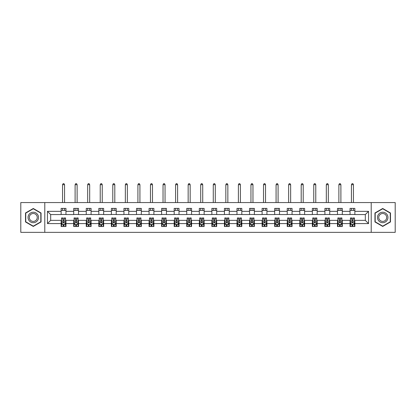 <?xml version="1.0" encoding="UTF-8"?>
<svg xmlns="http://www.w3.org/2000/svg" width="416" height="416" viewBox="0 0 416 416"><rect width="100%" height="100%" fill="white"/><g stroke="black" fill="none" stroke-linecap="round" stroke-linejoin="round"><path stroke-width="0.62" d="M371.207 232.357L395.2 232.357L395.2 202.566L371.207 202.566L371.207 232.357L44.793 232.357L44.793 202.566L20.8 202.566L20.8 232.357L44.793 232.357M371.207 202.566L44.793 202.566M354.864 211.344L354.864 208.4L350.033 208.4L350.033 211.344L342.3 211.344L342.3 208.4L337.47 208.4L337.47 211.344L329.742 211.344L329.742 208.4L324.912 208.4L324.912 211.344L317.179 211.344L317.179 208.4L312.348 208.4L312.348 211.344L304.621 211.344L304.621 208.4L299.79 208.4L299.79 211.344L292.058 211.344L292.058 208.4L287.227 208.4L287.227 211.344L279.5 211.344L279.5 208.4L274.669 208.4L274.669 211.344L266.937 211.344L266.937 208.4L262.106 208.4L262.106 211.344L254.379 211.344L254.379 208.4L249.548 208.4L249.548 211.344L241.816 211.344L241.816 208.4L236.985 208.4L236.985 211.344L229.258 211.344L229.258 208.4L224.427 208.4L224.427 211.344L216.694 211.344L216.694 208.4L211.864 208.4L211.864 211.344L204.136 211.344L204.136 208.4L199.306 208.4L199.306 211.344L191.573 211.344L191.573 208.4L186.742 208.4L186.742 211.344L179.015 211.344L179.015 208.4L174.184 208.4L174.184 211.344L166.452 211.344L166.452 208.4L161.621 208.4L161.621 211.344L153.894 211.344L153.894 208.4L149.063 208.4L149.063 211.344L141.331 211.344L141.331 208.4L136.5 208.4L136.5 211.344L128.773 211.344L128.773 208.4L123.942 208.4L123.942 211.344L116.21 211.344L116.21 208.4L111.379 208.4L111.379 211.344L103.652 211.344L103.652 208.4L98.821 208.4L98.821 211.344L91.088 211.344L91.088 208.4L86.258 208.4L86.258 211.344L78.53 211.344L78.53 208.4L73.7 208.4L73.7 211.344L65.967 211.344L65.967 208.4L61.136 208.4L61.136 211.344L47.45 211.344L47.45 223.579L50.674 220.36L61.136 220.36L61.136 226.517L65.967 226.517L65.967 220.36L73.7 220.36L73.7 226.517L78.53 226.517L78.53 220.36L86.258 220.36L86.258 226.517L91.088 226.517L91.088 220.36L98.821 220.36L98.821 226.517L103.652 226.517L103.652 220.36L111.379 220.36L111.379 226.517L116.21 226.517L116.21 220.36L123.942 220.36L123.942 226.517L128.773 226.517L128.773 220.36L136.5 220.36L136.5 226.517L141.331 226.517L141.331 220.36L149.063 220.36L149.063 226.517L153.894 226.517L153.894 220.36L161.621 220.36L161.621 226.517L166.452 226.517L166.452 220.36L174.184 220.36L174.184 226.517L179.015 226.517L179.015 220.36L186.742 220.36L186.742 226.517L191.573 226.517L191.573 220.36L199.306 220.36L199.306 226.517L204.136 226.517L204.136 220.36L211.864 220.36L211.864 226.517L216.694 226.517L216.694 220.36L224.427 220.36L224.427 226.517L229.258 226.517L229.258 220.36L236.985 220.36L236.985 226.517L241.816 226.517L241.816 220.36L249.548 220.36L249.548 226.517L254.379 226.517L254.379 220.36L262.106 220.36L262.106 226.517L266.937 226.517L266.937 220.36L274.669 220.36L274.669 226.517L279.5 226.517L279.5 220.36L287.227 220.36L287.227 226.517L292.058 226.517L292.058 220.36L299.79 220.36L299.79 226.517L304.621 226.517L304.621 220.36L312.348 220.36L312.348 226.517L317.179 226.517L317.179 220.36L324.912 220.36L324.912 226.517L329.742 226.517L329.742 220.36L337.47 220.36L337.47 226.517L342.3 226.517L342.3 220.36L350.033 220.36L350.033 226.517L354.864 226.517L354.864 220.36L365.326 220.36L365.326 214.562L354.864 214.562L354.864 211.344L368.55 211.344L368.55 223.579L354.864 223.579M350.033 223.579L342.3 223.579M337.47 223.579L329.742 223.579M324.912 223.579L317.179 223.579M312.348 223.579L304.621 223.579M299.79 223.579L292.058 223.579M287.227 223.579L279.5 223.579M274.669 223.579L266.937 223.579M262.106 223.579L254.379 223.579M249.548 223.579L241.816 223.579M236.985 223.579L229.258 223.579M224.427 223.579L216.694 223.579M211.864 223.579L204.136 223.579M199.306 223.579L191.573 223.579M186.742 223.579L179.015 223.579M174.184 223.579L166.452 223.579M161.621 223.579L153.894 223.579M149.063 223.579L141.331 223.579M136.5 223.579L128.773 223.579M123.942 223.579L116.21 223.579M111.379 223.579L103.652 223.579M98.821 223.579L91.088 223.579M86.258 223.579L78.53 223.579M73.7 223.579L65.967 223.579M61.136 223.579L47.45 223.579M350.033 211.344L350.033 214.562L342.3 214.562L342.3 211.344M337.47 211.344L337.47 214.562L329.742 214.562L329.742 211.344M324.912 211.344L324.912 214.562L317.179 214.562L317.179 211.344M312.348 211.344L312.348 214.562L304.621 214.562L304.621 211.344M299.79 211.344L299.79 214.562L292.058 214.562L292.058 211.344M287.227 211.344L287.227 214.562L279.5 214.562L279.5 211.344M274.669 211.344L274.669 214.562L266.937 214.562L266.937 211.344M262.106 211.344L262.106 214.562L254.379 214.562L254.379 211.344M249.548 211.344L249.548 214.562L241.816 214.562L241.816 211.344M236.985 211.344L236.985 214.562L229.258 214.562L229.258 211.344M224.427 211.344L224.427 214.562L216.694 214.562L216.694 211.344M211.864 211.344L211.864 214.562L204.136 214.562L204.136 211.344M199.306 211.344L199.306 214.562L191.573 214.562L191.573 211.344M186.742 211.344L186.742 214.562L179.015 214.562L179.015 211.344M174.184 211.344L174.184 214.562L166.452 214.562L166.452 211.344M161.621 211.344L161.621 214.562L153.894 214.562L153.894 211.344M149.063 211.344L149.063 214.562L141.331 214.562L141.331 211.344M136.5 211.344L136.5 214.562L128.773 214.562L128.773 211.344M123.942 211.344L123.942 214.562L116.21 214.562L116.21 211.344M111.379 211.344L111.379 214.562L103.652 214.562L103.652 211.344M98.821 211.344L98.821 214.562L91.088 214.562L91.088 211.344M86.258 211.344L86.258 214.562L78.53 214.562L78.53 211.344M73.7 211.344L73.7 214.562L65.967 214.562L65.967 211.344M61.136 211.344L61.136 214.562L50.674 214.562L47.45 211.344M50.674 214.562L50.674 220.36M368.55 223.579L365.326 220.36M365.326 214.562L368.55 211.344M61.136 210.418L65.967 210.418M61.136 214.479L65.967 214.479M61.136 220.438L61.542 220.438M63.071 220.438L64.038 220.438M65.567 220.438L65.967 220.438M61.136 224.505L61.542 224.505M63.071 224.505L64.038 224.505M65.567 224.505L65.967 224.505M73.7 220.438L74.1 220.438M75.634 220.438L76.596 220.438M78.13 220.438L78.53 220.438M73.7 224.505L74.1 224.505M75.634 224.505L76.596 224.505M78.13 224.505L78.53 224.505M73.7 210.418L78.53 210.418M73.7 214.479L78.53 214.479M86.258 220.438L86.663 220.438M88.192 220.438L89.159 220.438M90.688 220.438L91.088 220.438M86.258 224.505L86.663 224.505M88.192 224.505L89.159 224.505M90.688 224.505L91.088 224.505M86.258 210.418L91.088 210.418M86.258 214.479L91.088 214.479M98.821 220.438L99.221 220.438M100.75 220.438L101.717 220.438M103.246 220.438L103.652 220.438M98.821 224.505L99.221 224.505M100.75 224.505L101.717 224.505M103.246 224.505L103.652 224.505M98.821 210.418L103.652 210.418M98.821 214.479L103.652 214.479M111.379 220.438L111.784 220.438M113.313 220.438L114.28 220.438M115.809 220.438L116.21 220.438M111.379 224.505L111.784 224.505M113.313 224.505L114.28 224.505M115.809 224.505L116.21 224.505M111.379 210.418L116.21 210.418M111.379 214.479L116.21 214.479M123.942 220.438L124.342 220.438M125.871 220.438L126.838 220.438M128.367 220.438L128.773 220.438M123.942 224.505L124.342 224.505M125.871 224.505L126.838 224.505M128.367 224.505L128.773 224.505M123.942 210.418L128.773 210.418M123.942 214.479L128.773 214.479M136.5 220.438L136.906 220.438M138.434 220.438L139.402 220.438M140.93 220.438L141.331 220.438M136.5 224.505L136.906 224.505M138.434 224.505L139.402 224.505M140.93 224.505L141.331 224.505M136.5 210.418L141.331 210.418M136.5 214.479L141.331 214.479M149.063 220.438L149.464 220.438M150.992 220.438L151.96 220.438M153.488 220.438L153.894 220.438M149.063 224.505L149.464 224.505M150.992 224.505L151.96 224.505M153.488 224.505L153.894 224.505M149.063 210.418L153.894 210.418M149.063 214.479L153.894 214.479M161.621 220.438L162.027 220.438M163.556 220.438L164.523 220.438M166.052 220.438L166.452 220.438M161.621 224.505L162.027 224.505M163.556 224.505L164.523 224.505M166.052 224.505L166.452 224.505M161.621 210.418L166.452 210.418M161.621 214.479L166.452 214.479M174.184 220.438L174.585 220.438M176.114 220.438L177.081 220.438M178.61 220.438L179.015 220.438M174.184 224.505L174.585 224.505M176.114 224.505L177.081 224.505M178.61 224.505L179.015 224.505M174.184 210.418L179.015 210.418M174.184 214.479L179.015 214.479M186.742 220.438L187.148 220.438M188.677 220.438L189.644 220.438M191.173 220.438L191.573 220.438M186.742 224.505L187.148 224.505M188.677 224.505L189.644 224.505M191.173 224.505L191.573 224.505M186.742 210.418L191.573 210.418M186.742 214.479L191.573 214.479M199.306 220.438L199.706 220.438M201.235 220.438L202.202 220.438M203.731 220.438L204.136 220.438M199.306 224.505L199.706 224.505M201.235 224.505L202.202 224.505M203.731 224.505L204.136 224.505M199.306 210.418L204.136 210.418M199.306 214.479L204.136 214.479M211.864 220.438L212.269 220.438M213.798 220.438L214.765 220.438M216.294 220.438L216.694 220.438M211.864 224.505L212.269 224.505M213.798 224.505L214.765 224.505M216.294 224.505L216.694 224.505M211.864 210.418L216.694 210.418M211.864 214.479L216.694 214.479M224.427 220.438L224.827 220.438M226.356 220.438L227.323 220.438M228.852 220.438L229.258 220.438M224.427 224.505L224.827 224.505M226.356 224.505L227.323 224.505M228.852 224.505L229.258 224.505M224.427 210.418L229.258 210.418M224.427 214.479L229.258 214.479M236.985 220.438L237.39 220.438M238.919 220.438L239.886 220.438M241.415 220.438L241.816 220.438M236.985 224.505L237.39 224.505M238.919 224.505L239.886 224.505M241.415 224.505L241.816 224.505M236.985 210.418L241.816 210.418M236.985 214.479L241.816 214.479M249.548 220.438L249.948 220.438M251.477 220.438L252.444 220.438M253.973 220.438L254.379 220.438M249.548 224.505L249.948 224.505M251.477 224.505L252.444 224.505M253.973 224.505L254.379 224.505M249.548 210.418L254.379 210.418M249.548 214.479L254.379 214.479M262.106 220.438L262.512 220.438M264.04 220.438L265.008 220.438M266.536 220.438L266.937 220.438M262.106 224.505L262.512 224.505M264.04 224.505L265.008 224.505M266.536 224.505L266.937 224.505M262.106 210.418L266.937 210.418M262.106 214.479L266.937 214.479M274.669 220.438L275.07 220.438M276.598 220.438L277.566 220.438M279.094 220.438L279.5 220.438M274.669 224.505L275.07 224.505M276.598 224.505L277.566 224.505M279.094 224.505L279.5 224.505M274.669 210.418L279.5 210.418M274.669 214.479L279.5 214.479M287.227 220.438L287.633 220.438M289.162 220.438L290.129 220.438M291.658 220.438L292.058 220.438M287.227 224.505L287.633 224.505M289.162 224.505L290.129 224.505M291.658 224.505L292.058 224.505M287.227 210.418L292.058 210.418M287.227 214.479L292.058 214.479M299.79 220.438L300.191 220.438M301.72 220.438L302.687 220.438M304.216 220.438L304.621 220.438M299.79 224.505L300.191 224.505M301.72 224.505L302.687 224.505M304.216 224.505L304.621 224.505M299.79 210.418L304.621 210.418M299.79 214.479L304.621 214.479M312.348 220.438L312.754 220.438M314.283 220.438L315.25 220.438M316.779 220.438L317.179 220.438M312.348 224.505L312.754 224.505M314.283 224.505L315.25 224.505M316.779 224.505L317.179 224.505M312.348 210.418L317.179 210.418M312.348 214.479L317.179 214.479M324.912 220.438L325.312 220.438M326.841 220.438L327.808 220.438M329.337 220.438L329.742 220.438M324.912 224.505L325.312 224.505M326.841 224.505L327.808 224.505M329.337 224.505L329.742 224.505M324.912 210.418L329.742 210.418M324.912 214.479L329.742 214.479M337.47 220.438L337.87 220.438M339.404 220.438L340.366 220.438M341.9 220.438L342.3 220.438M337.47 224.505L337.87 224.505M339.404 224.505L340.366 224.505M341.9 224.505L342.3 224.505M337.47 210.418L342.3 210.418M337.47 214.479L342.3 214.479M350.033 220.438L350.433 220.438M351.962 220.438L352.929 220.438M354.458 220.438L354.864 220.438M350.033 224.505L350.433 224.505M351.962 224.505L352.929 224.505M354.458 224.505L354.864 224.505M350.033 210.418L354.864 210.418M350.033 214.479L354.864 214.479M33.28 226.434L41.049 221.946L41.049 212.976L33.28 208.489L25.511 212.976L25.511 221.946L33.28 226.434M390.489 212.976L382.72 208.489L374.951 212.976L374.951 221.946L382.72 226.434L390.489 221.946L390.489 212.976M63.071 225.472L64.038 225.472M61.542 218.951L63.071 218.951L63.071 217.942L61.542 217.942L61.542 222.856L62.348 224.463L64.761 224.463L65.567 222.856L65.567 217.942L64.038 217.942L64.038 218.951L65.567 218.951M65.567 222.856L65.567 226.517M61.542 222.856L61.542 226.517M64.038 224.463L64.038 226.517M63.071 226.517L63.071 224.463M63.071 218.951L63.071 222.253C63.393 222.872 63.716 222.872 64.038 222.253L64.038 218.951M64.558 210.418L64.558 208.4M64.558 202.566L64.558 184.688L62.546 184.688L62.546 202.566M62.546 210.418L62.546 208.4M62.546 184.688L63.154 183.643L63.955 183.643L64.558 184.688M37.814 220.08A5.231 5.231 0 0 0 35.896 212.93A5.231 5.231 0 0 0 28.746 214.843A5.231 5.231 0 0 0 30.664 221.993A5.231 5.231 0 0 0 37.814 220.08M36.712 219.44A3.962 3.962 0 0 0 35.261 214.027A3.962 3.962 0 0 0 29.848 215.478A3.962 3.962 0 0 0 31.299 220.891A3.962 3.962 0 0 0 36.712 219.44M25.75 221.806L25.75 213.117L33.28 208.77L40.81 213.117L40.81 221.806L33.28 226.153L25.75 221.806M382.72 212.228A5.231 5.231 0 0 0 377.489 217.459A5.231 5.231 0 0 0 382.72 222.695A5.231 5.231 0 0 0 387.951 217.459A5.231 5.231 0 0 0 382.72 212.228M382.72 213.496A3.962 3.962 0 0 0 378.758 217.459A3.962 3.962 0 0 0 382.72 221.421A3.962 3.962 0 0 0 386.682 217.459A3.962 3.962 0 0 0 382.72 213.496M390.25 221.806L382.72 226.153L375.19 221.806L375.19 213.117L382.72 208.77L390.25 213.117L390.25 221.806M75.634 225.472L76.596 225.472M74.1 218.951L75.634 218.951L75.634 217.942L74.1 217.942L74.1 222.856L74.906 224.463L77.324 224.463L78.13 222.856L78.13 217.942L76.596 217.942L76.596 218.951L78.13 218.951M78.13 222.856L78.13 226.517M74.1 222.856L74.1 226.517M76.596 224.463L76.596 226.517M75.634 226.517L75.634 224.463M75.634 218.951L75.634 222.253C75.951 222.872 76.274 222.872 76.596 222.253L76.596 218.951M77.121 210.418L77.121 208.4M77.121 202.566L77.121 184.688L75.109 184.688L75.109 202.566M75.109 210.418L75.109 208.4M75.109 184.688L75.712 183.643L76.518 183.643L77.121 184.688M88.192 225.472L89.159 225.472M86.663 218.951L88.192 218.951L88.192 217.942L86.663 217.942L86.663 222.856L87.469 224.463L89.882 224.463L90.688 222.856L90.688 217.942L89.159 217.942L89.159 218.951L90.688 218.951M90.688 222.856L90.688 226.517M86.663 222.856L86.663 226.517M89.159 224.463L89.159 226.517M88.192 226.517L88.192 224.463M88.192 218.951L88.192 222.253C88.514 222.872 88.837 222.872 89.159 222.253L89.159 218.951M89.679 210.418L89.679 208.4M89.679 202.566L89.679 184.688L87.667 184.688L87.667 202.566M87.667 210.418L87.667 208.4M87.667 184.688L88.27 183.643L89.076 183.643L89.679 184.688M100.75 225.472L101.717 225.472M99.221 218.951L100.75 218.951L100.75 217.942L99.221 217.942L99.221 222.856L100.027 224.463L102.445 224.463L103.246 222.856L103.246 217.942L101.717 217.942L101.717 218.951L103.246 218.951M103.246 222.856L103.246 226.517M99.221 222.856L99.221 226.517M101.717 224.463L101.717 226.517M100.75 226.517L100.75 224.463M100.75 218.951L100.75 222.253C101.072 222.872 101.395 222.872 101.717 222.253L101.717 218.951M102.242 210.418L102.242 208.4M102.242 202.566L102.242 184.688L100.23 184.688L100.23 202.566M100.23 210.418L100.23 208.4M100.23 184.688L100.833 183.643L101.639 183.643L102.242 184.688M113.313 225.472L114.28 225.472M111.784 218.951L113.313 218.951L113.313 217.942L111.784 217.942L111.784 222.856L112.59 224.463L115.003 224.463L115.809 222.856L115.809 217.942L114.28 217.942L114.28 218.951L115.809 218.951M115.809 222.856L115.809 226.517M111.784 222.856L111.784 226.517M114.28 224.463L114.28 226.517M113.313 226.517L113.313 224.463M113.313 218.951L113.313 222.253C113.636 222.872 113.958 222.872 114.28 222.253L114.28 218.951M114.8 210.418L114.8 208.4M114.8 202.566L114.8 184.688L112.788 184.688L112.788 202.566M112.788 210.418L112.788 208.4M112.788 184.688L113.391 183.643L114.197 183.643L114.8 184.688M125.871 225.472L126.838 225.472M124.342 218.951L125.871 218.951L125.871 217.942L124.342 217.942L124.342 222.856L125.148 224.463L127.566 224.463L128.367 222.856L128.367 217.942L126.838 217.942L126.838 218.951L128.367 218.951M128.367 222.856L128.367 226.517M124.342 222.856L124.342 226.517M126.838 224.463L126.838 226.517M125.871 226.517L125.871 224.463M125.871 218.951L125.871 222.253C126.194 222.872 126.516 222.872 126.838 222.253L126.838 218.951M127.364 210.418L127.364 208.4M127.364 202.566L127.364 184.688L125.351 184.688L125.351 202.566M125.351 210.418L125.351 208.4M125.351 184.688L125.954 183.643L126.76 183.643L127.364 184.688M138.434 225.472L139.402 225.472M136.906 218.951L138.434 218.951L138.434 217.942L136.906 217.942L136.906 222.856L137.712 224.463L140.124 224.463L140.93 222.856L140.93 217.942L139.402 217.942L139.402 218.951L140.93 218.951M140.93 222.856L140.93 226.517M136.906 222.856L136.906 226.517M139.402 224.463L139.402 226.517M138.434 226.517L138.434 224.463M138.434 218.951L138.434 222.253C138.757 222.872 139.079 222.872 139.402 222.253L139.402 218.951M139.922 210.418L139.922 208.4M139.922 202.566L139.922 184.688L137.909 184.688L137.909 202.566M137.909 210.418L137.909 208.4M137.909 184.688L138.512 183.643L139.318 183.643L139.922 184.688M150.992 225.472L151.96 225.472M149.464 218.951L150.992 218.951L150.992 217.942L149.464 217.942L149.464 222.856L150.27 224.463L152.688 224.463L153.488 222.856L153.488 217.942L151.96 217.942L151.96 218.951L153.488 218.951M153.488 222.856L153.488 226.517M149.464 222.856L149.464 226.517M151.96 224.463L151.96 226.517M150.992 226.517L150.992 224.463M150.992 218.951L150.992 222.253C151.315 222.872 151.637 222.872 151.96 222.253L151.96 218.951M152.485 210.418L152.485 208.4M152.485 202.566L152.485 184.688L150.472 184.688L150.472 202.566M150.472 210.418L150.472 208.4M150.472 184.688L151.076 183.643L151.882 183.643L152.485 184.688M163.556 225.472L164.523 225.472M162.027 218.951L163.556 218.951L163.556 217.942L162.027 217.942L162.027 222.856L162.833 224.463L165.246 224.463L166.052 222.856L166.052 217.942L164.523 217.942L164.523 218.951L166.052 218.951M166.052 222.856L166.052 226.517M162.027 222.856L162.027 226.517M164.523 224.463L164.523 226.517M163.556 226.517L163.556 224.463M163.556 218.951L163.556 222.253C163.878 222.872 164.2 222.872 164.523 222.253L164.523 218.951M165.043 210.418L165.043 208.4M165.043 202.566L165.043 184.688L163.03 184.688L163.03 202.566M163.03 210.418L163.03 208.4M163.03 184.688L163.634 183.643L164.44 183.643L165.043 184.688M176.114 225.472L177.081 225.472M174.585 218.951L176.114 218.951L176.114 217.942L174.585 217.942L174.585 222.856L175.391 224.463L177.809 224.463L178.61 222.856L178.61 217.942L177.081 217.942L177.081 218.951L178.61 218.951M178.61 222.856L178.61 226.517M174.585 222.856L174.585 226.517M177.081 224.463L177.081 226.517M176.114 226.517L176.114 224.463M176.114 218.951L176.114 222.253C176.436 222.872 176.758 222.872 177.081 222.253L177.081 218.951M177.606 210.418L177.606 208.4M177.606 202.566L177.606 184.688L175.594 184.688L175.594 202.566M175.594 210.418L175.594 208.4M175.594 184.688L176.197 183.643L177.003 183.643L177.606 184.688M188.677 225.472L189.644 225.472M187.148 218.951L188.677 218.951L188.677 217.942L187.148 217.942L187.148 222.856L187.954 224.463L190.367 224.463L191.173 222.856L191.173 217.942L189.644 217.942L189.644 218.951L191.173 218.951M191.173 222.856L191.173 226.517M187.148 222.856L187.148 226.517M189.644 224.463L189.644 226.517M188.677 226.517L188.677 224.463M188.677 218.951L188.677 222.253C188.999 222.872 189.322 222.872 189.644 222.253L189.644 218.951M190.164 210.418L190.164 208.4M190.164 202.566L190.164 184.688L188.152 184.688L188.152 202.566M188.152 210.418L188.152 208.4M188.152 184.688L188.755 183.643L189.561 183.643L190.164 184.688M201.235 225.472L202.202 225.472M199.706 218.951L201.235 218.951L201.235 217.942L199.706 217.942L199.706 222.856L200.512 224.463L202.93 224.463L203.731 222.856L203.731 217.942L202.202 217.942L202.202 218.951L203.731 218.951M203.731 222.856L203.731 226.517M199.706 222.856L199.706 226.517M202.202 224.463L202.202 226.517M201.235 226.517L201.235 224.463M201.235 218.951L201.235 222.253C201.557 222.872 201.88 222.872 202.202 222.253L202.202 218.951M202.727 210.418L202.727 208.4M202.727 202.566L202.727 184.688L200.715 184.688L200.715 202.566M200.715 210.418L200.715 208.4M200.715 184.688L201.318 183.643L202.124 183.643L202.727 184.688M213.798 225.472L214.765 225.472M212.269 218.951L213.798 218.951L213.798 217.942L212.269 217.942L212.269 222.856L213.07 224.463L215.488 224.463L216.294 222.856L216.294 217.942L214.765 217.942L214.765 218.951L216.294 218.951M216.294 222.856L216.294 226.517M212.269 222.856L212.269 226.517M214.765 224.463L214.765 226.517M213.798 226.517L213.798 224.463M213.798 218.951L213.798 222.253C214.12 222.872 214.443 222.872 214.765 222.253L214.765 218.951M215.285 210.418L215.285 208.4M215.285 202.566L215.285 184.688L213.273 184.688L213.273 202.566M213.273 210.418L213.273 208.4M213.273 184.688L213.876 183.643L214.682 183.643L215.285 184.688M226.356 225.472L227.323 225.472M224.827 218.951L226.356 218.951L226.356 217.942L224.827 217.942L224.827 222.856L225.633 224.463L228.046 224.463L228.852 222.856L228.852 217.942L227.323 217.942L227.323 218.951L228.852 218.951M228.852 222.856L228.852 226.517M224.827 222.856L224.827 226.517M227.323 224.463L227.323 226.517M226.356 226.517L226.356 224.463M226.356 218.951L226.356 222.253C226.678 222.872 227.001 222.872 227.323 222.253L227.323 218.951M227.848 210.418L227.848 208.4M227.848 202.566L227.848 184.688L225.836 184.688L225.836 202.566M225.836 210.418L225.836 208.4M225.836 184.688L226.439 183.643L227.245 183.643L227.848 184.688M238.919 225.472L239.886 225.472M237.39 218.951L238.919 218.951L238.919 217.942L237.39 217.942L237.39 222.856L238.191 224.463L240.609 224.463L241.415 222.856L241.415 217.942L239.886 217.942L239.886 218.951L241.415 218.951M241.415 222.856L241.415 226.517M237.39 222.856L237.39 226.517M239.886 224.463L239.886 226.517M238.919 226.517L238.919 224.463M238.919 218.951L238.919 222.253C239.242 222.872 239.564 222.872 239.886 222.253L239.886 218.951M240.406 210.418L240.406 208.4M240.406 202.566L240.406 184.688L238.394 184.688L238.394 202.566M238.394 210.418L238.394 208.4M238.394 184.688L238.997 183.643L239.803 183.643L240.406 184.688M251.477 225.472L252.444 225.472M249.948 218.951L251.477 218.951L251.477 217.942L249.948 217.942L249.948 222.856L250.754 224.463L253.167 224.463L253.973 222.856L253.973 217.942L252.444 217.942L252.444 218.951L253.973 218.951M253.973 222.856L253.973 226.517M249.948 222.856L249.948 226.517M252.444 224.463L252.444 226.517M251.477 226.517L251.477 224.463M251.477 218.951L251.477 222.253C251.8 222.872 252.122 222.872 252.444 222.253L252.444 218.951M252.97 210.418L252.97 208.4M252.97 202.566L252.97 184.688L250.957 184.688L250.957 202.566M250.957 210.418L250.957 208.4M250.957 184.688L251.56 183.643L252.366 183.643L252.97 184.688M264.04 225.472L265.008 225.472M262.512 218.951L264.04 218.951L264.04 217.942L262.512 217.942L262.512 222.856L263.312 224.463L265.73 224.463L266.536 222.856L266.536 217.942L265.008 217.942L265.008 218.951L266.536 218.951M266.536 222.856L266.536 226.517M262.512 222.856L262.512 226.517M265.008 224.463L265.008 226.517M264.04 226.517L264.04 224.463M264.04 218.951L264.04 222.253C264.363 222.872 264.685 222.872 265.008 222.253L265.008 218.951M265.528 210.418L265.528 208.4M265.528 202.566L265.528 184.688L263.515 184.688L263.515 202.566M263.515 210.418L263.515 208.4M263.515 184.688L264.118 183.643L264.924 183.643L265.528 184.688M276.598 225.472L277.566 225.472M275.07 218.951L276.598 218.951L276.598 217.942L275.07 217.942L275.07 222.856L275.876 224.463L278.288 224.463L279.094 222.856L279.094 217.942L277.566 217.942L277.566 218.951L279.094 218.951M279.094 222.856L279.094 226.517M275.07 222.856L275.07 226.517M277.566 224.463L277.566 226.517M276.598 226.517L276.598 224.463M276.598 218.951L276.598 222.253C276.921 222.872 277.243 222.872 277.566 222.253L277.566 218.951M278.091 210.418L278.091 208.4M278.091 202.566L278.091 184.688L276.078 184.688L276.078 202.566M276.078 210.418L276.078 208.4M276.078 184.688L276.682 183.643L277.488 183.643L278.091 184.688M289.162 225.472L290.129 225.472M287.633 218.951L289.162 218.951L289.162 217.942L287.633 217.942L287.633 222.856L288.434 224.463L290.852 224.463L291.658 222.856L291.658 217.942L290.129 217.942L290.129 218.951L291.658 218.951M291.658 222.856L291.658 226.517M287.633 222.856L287.633 226.517M290.129 224.463L290.129 226.517M289.162 226.517L289.162 224.463M289.162 218.951L289.162 222.253C289.484 222.872 289.806 222.872 290.129 222.253L290.129 218.951M290.649 210.418L290.649 208.4M290.649 202.566L290.649 184.688L288.636 184.688L288.636 202.566M288.636 210.418L288.636 208.4M288.636 184.688L289.24 183.643L290.046 183.643L290.649 184.688M301.72 225.472L302.687 225.472M300.191 218.951L301.72 218.951L301.72 217.942L300.191 217.942L300.191 222.856L300.997 224.463L303.41 224.463L304.216 222.856L304.216 217.942L302.687 217.942L302.687 218.951L304.216 218.951M304.216 222.856L304.216 226.517M300.191 222.856L300.191 226.517M302.687 224.463L302.687 226.517M301.72 226.517L301.72 224.463M301.72 218.951L301.72 222.253C302.042 222.872 302.364 222.872 302.687 222.253L302.687 218.951M303.212 210.418L303.212 208.4M303.212 202.566L303.212 184.688L301.2 184.688L301.2 202.566M301.2 210.418L301.2 208.4M301.2 184.688L301.803 183.643L302.609 183.643L303.212 184.688M314.283 225.472L315.25 225.472M312.754 218.951L314.283 218.951L314.283 217.942L312.754 217.942L312.754 222.856L313.555 224.463L315.973 224.463L316.779 222.856L316.779 217.942L315.25 217.942L315.25 218.951L316.779 218.951M316.779 222.856L316.779 226.517M312.754 222.856L312.754 226.517M315.25 224.463L315.25 226.517M314.283 226.517L314.283 224.463M314.283 218.951L314.283 222.253C314.605 222.872 314.922 222.872 315.25 222.253L315.25 218.951M315.77 210.418L315.77 208.4M315.77 202.566L315.77 184.688L313.758 184.688L313.758 202.566M313.758 210.418L313.758 208.4M313.758 184.688L314.361 183.643L315.167 183.643L315.77 184.688M326.841 225.472L327.808 225.472M325.312 218.951L326.841 218.951L326.841 217.942L325.312 217.942L325.312 222.856L326.118 224.463L328.531 224.463L329.337 222.856L329.337 217.942L327.808 217.942L327.808 218.951L329.337 218.951M329.337 222.856L329.337 226.517M325.312 222.856L325.312 226.517M327.808 224.463L327.808 226.517M326.841 226.517L326.841 224.463M326.841 218.951L326.841 222.253C327.163 222.872 327.486 222.872 327.808 222.253L327.808 218.951M328.333 210.418L328.333 208.4M328.333 202.566L328.333 184.688L326.321 184.688L326.321 202.566M326.321 210.418L326.321 208.4M326.321 184.688L326.924 183.643L327.73 183.643L328.333 184.688M339.404 225.472L340.366 225.472M337.87 218.951L339.404 218.951L339.404 217.942L337.87 217.942L337.87 222.856L338.676 224.463L341.094 224.463L341.9 222.856L341.9 217.942L340.366 217.942L340.366 218.951L341.9 218.951M341.9 222.856L341.9 226.517M337.87 222.856L337.87 226.517M340.366 224.463L340.366 226.517M339.404 226.517L339.404 224.463M339.404 218.951L339.404 222.253C339.726 222.872 340.044 222.872 340.366 222.253L340.366 218.951M340.891 210.418L340.891 208.4M340.891 202.566L340.891 184.688L338.879 184.688L338.879 202.566M338.879 210.418L338.879 208.4M338.879 184.688L339.482 183.643L340.288 183.643L340.891 184.688M351.962 225.472L352.929 225.472M350.433 218.951L351.962 218.951L351.962 217.942L350.433 217.942L350.433 222.856L351.239 224.463L353.652 224.463L354.458 222.856L354.458 217.942L352.929 217.942L352.929 218.951L354.458 218.951M354.458 222.856L354.458 226.517M350.433 222.856L350.433 226.517M352.929 224.463L352.929 226.517M351.962 226.517L351.962 224.463M351.962 218.951L351.962 222.253C352.284 222.872 352.607 222.872 352.929 222.253L352.929 218.951M353.454 210.418L353.454 208.4M353.454 202.566L353.454 184.688L351.442 184.688L351.442 202.566M351.442 210.418L351.442 208.4M351.442 184.688L352.045 183.643L352.846 183.643L353.454 184.688M61.563 222.898L65.546 222.898M65.567 224.37L64.808 224.37M62.296 224.37L61.542 224.37M64.038 221.109L65.567 221.109M61.542 221.109L63.071 221.109M63.071 224.957L64.038 224.957M74.121 222.898L78.109 222.898M78.13 224.37L77.371 224.37M74.859 224.37L74.1 224.37M76.596 221.109L78.13 221.109M74.1 221.109L75.634 221.109M75.634 224.957L76.596 224.957M86.684 222.898L90.667 222.898M90.688 224.37L89.929 224.37M87.417 224.37L86.663 224.37M89.159 221.109L90.688 221.109M86.663 221.109L88.192 221.109M88.192 224.957L89.159 224.957M99.242 222.898L103.23 222.898M103.246 224.37L102.492 224.37M99.98 224.37L99.221 224.37M101.717 221.109L103.246 221.109M99.221 221.109L100.75 221.109M100.75 224.957L101.717 224.957M111.805 222.898L115.788 222.898M115.809 224.37L115.05 224.37M112.538 224.37L111.784 224.37M114.28 221.109L115.809 221.109M111.784 221.109L113.313 221.109M113.313 224.957L114.28 224.957M124.363 222.898L128.352 222.898M128.367 224.37L127.613 224.37M125.102 224.37L124.342 224.37M126.838 221.109L128.367 221.109M124.342 221.109L125.871 221.109M125.871 224.957L126.838 224.957M136.926 222.898L140.91 222.898M140.93 224.37L140.171 224.37M137.66 224.37L136.906 224.37M139.402 221.109L140.93 221.109M136.906 221.109L138.434 221.109M138.434 224.957L139.402 224.957M149.484 222.898L153.473 222.898M153.488 224.37L152.734 224.37M150.223 224.37L149.464 224.37M151.96 221.109L153.488 221.109M149.464 221.109L150.992 221.109M150.992 224.957L151.96 224.957M162.048 222.898L166.031 222.898M166.052 224.37L165.292 224.37M162.781 224.37L162.027 224.37M164.523 221.109L166.052 221.109M162.027 221.109L163.556 221.109M163.556 224.957L164.523 224.957M174.606 222.898L178.594 222.898M178.61 224.37L177.856 224.37M175.344 224.37L174.585 224.37M177.081 221.109L178.61 221.109M174.585 221.109L176.114 221.109M176.114 224.957L177.081 224.957M187.169 222.898L191.152 222.898M191.173 224.37L190.414 224.37M187.902 224.37L187.148 224.37M189.644 221.109L191.173 221.109M187.148 221.109L188.677 221.109M188.677 224.957L189.644 224.957M199.727 222.898L203.71 222.898M203.731 224.37L202.977 224.37M200.465 224.37L199.706 224.37M202.202 221.109L203.731 221.109M199.706 221.109L201.235 221.109M201.235 224.957L202.202 224.957M212.29 222.898L216.273 222.898M216.294 224.37L215.535 224.37M213.023 224.37L212.269 224.37M214.765 221.109L216.294 221.109M212.269 221.109L213.798 221.109M213.798 224.957L214.765 224.957M224.848 222.898L228.831 222.898M228.852 224.37L228.098 224.37M225.586 224.37L224.827 224.37M227.323 221.109L228.852 221.109M224.827 221.109L226.356 221.109M226.356 224.957L227.323 224.957M237.406 222.898L241.394 222.898M241.415 224.37L240.656 224.37M238.144 224.37L237.39 224.37M239.886 221.109L241.415 221.109M237.39 221.109L238.919 221.109M238.919 224.957L239.886 224.957M249.969 222.898L253.952 222.898M253.973 224.37L253.219 224.37M250.708 224.37L249.948 224.37M252.444 221.109L253.973 221.109M249.948 221.109L251.477 221.109M251.477 224.957L252.444 224.957M262.527 222.898L266.516 222.898M266.536 224.37L265.777 224.37M263.266 224.37L262.512 224.37M265.008 221.109L266.536 221.109M262.512 221.109L264.04 221.109M264.04 224.957L265.008 224.957M275.09 222.898L279.074 222.898M279.094 224.37L278.34 224.37M275.829 224.37L275.07 224.37M277.566 221.109L279.094 221.109M275.07 221.109L276.598 221.109M276.598 224.957L277.566 224.957M287.648 222.898L291.637 222.898M291.658 224.37L290.898 224.37M288.387 224.37L287.633 224.37M290.129 221.109L291.658 221.109M287.633 221.109L289.162 221.109M289.162 224.957L290.129 224.957M300.212 222.898L304.195 222.898M304.216 224.37L303.462 224.37M300.95 224.37L300.191 224.37M302.687 221.109L304.216 221.109M300.191 221.109L301.72 221.109M301.72 224.957L302.687 224.957M312.77 222.898L316.758 222.898M316.779 224.37L316.02 224.37M313.508 224.37L312.754 224.37M315.25 221.109L316.779 221.109M312.754 221.109L314.283 221.109M314.283 224.957L315.25 224.957M325.333 222.898L329.316 222.898M329.337 224.37L328.583 224.37M326.071 224.37L325.312 224.37M327.808 221.109L329.337 221.109M325.312 221.109L326.841 221.109M326.841 224.957L327.808 224.957M337.891 222.898L341.879 222.898M341.9 224.37L341.141 224.37M338.629 224.37L337.87 224.37M340.366 221.109L341.9 221.109M337.87 221.109L339.404 221.109M339.404 224.957L340.366 224.957M350.454 222.898L354.437 222.898M354.458 224.37L353.704 224.37M351.192 224.37L350.433 224.37M352.929 221.109L354.458 221.109M350.433 221.109L351.962 221.109M351.962 224.957L352.929 224.957"/></g></svg>
